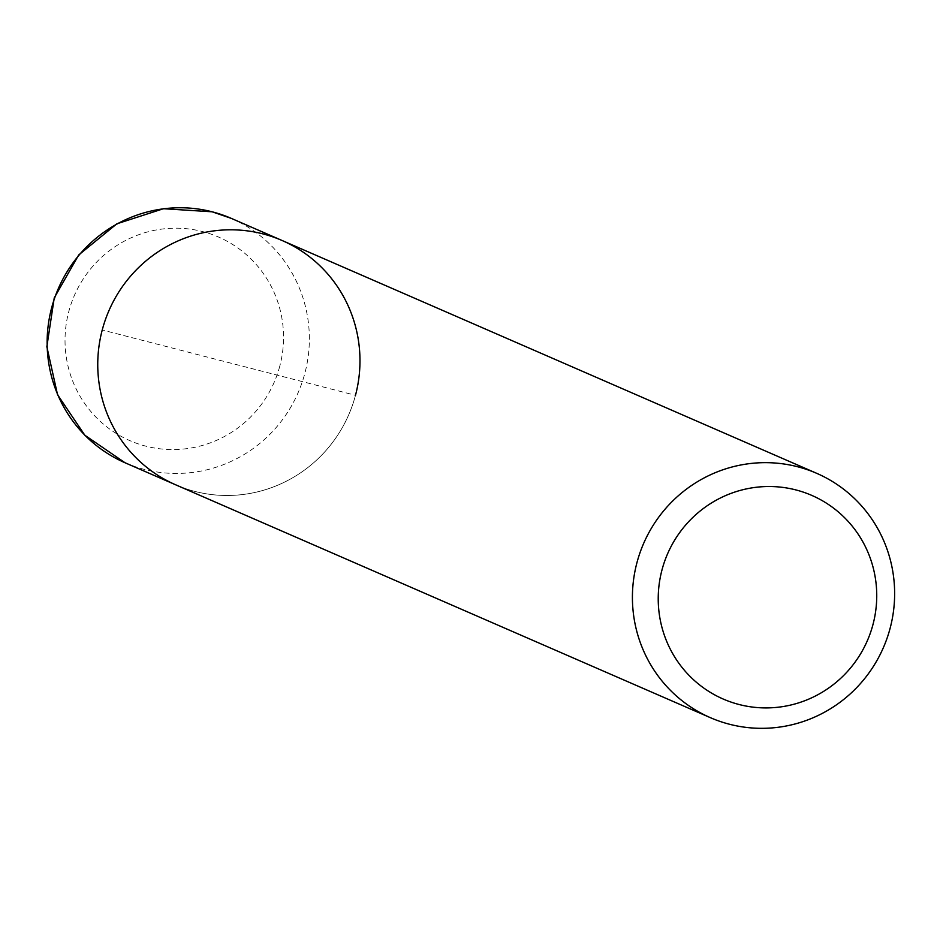 <?xml version="1.0" encoding="UTF-8"?>
<svg xmlns="http://www.w3.org/2000/svg" width="937" height="937" viewBox="0 0 937 937"><rect width="100%" height="100%" fill="white"/><g stroke="black" fill="none" stroke-linecap="round" stroke-linejoin="round"><path stroke-width="0.7" stroke-dasharray="4.68 3.51" d="M282.06 240.481A133.241 130.7 -66.5 0 1 355.486 395.309A133.241 130.7 -66.5 0 1 175.664 484.804A133.241 130.7 -66.5 0 0 355.486 395.309L102.238 329.988M231.439 218.438A133.241 130.7 -66.5 0 1 304.865 373.266A133.241 130.7 -66.5 0 1 144.216 469.367A133.241 130.7 -66.5 0 1 125.043 462.761M279.8 366.098A111.034 108.926 -66.5 0 1 145.938 446.176A111.034 108.926 -66.5 0 1 68.764 311.658A111.034 108.926 -66.5 0 1 202.638 231.58A111.034 108.926 -66.5 0 1 279.8 366.098"/><path stroke-width="1.41" d="M710.328 717.648A133.241 130.7 -66.5 0 1 636.902 562.832A133.241 130.7 -66.5 0 1 816.724 473.337A133.241 130.7 -66.5 0 1 890.15 628.153A133.241 130.7 -66.5 0 1 710.328 717.648L175.664 484.804A133.241 130.7 -66.5 0 1 102.238 329.988A133.241 130.7 -66.5 0 1 282.06 240.481A133.241 130.7 -66.5 0 1 355.486 395.309M175.664 484.804A133.241 130.7 -66.5 0 1 102.238 329.988A133.241 130.7 -66.5 0 1 282.06 240.481L231.439 218.438A133.241 130.7 -66.5 0 0 212.266 211.832A133.241 130.7 -66.5 0 0 51.617 307.945A133.241 130.7 -66.5 0 0 125.043 462.761L175.664 484.804M873.003 624.429A111.034 108.926 -66.5 0 1 739.129 704.519A111.034 108.926 -66.5 0 1 661.967 570.001A111.034 108.926 -66.5 0 1 795.829 489.91A111.034 108.926 -66.5 0 1 873.003 624.429M125.043 462.761L84.845 435.236L57.532 394.688L46.85 346.713L54.241 297.907L78.696 254.969L116.844 223.814L163.46 208.717L212.137 211.797L231.439 218.438M816.724 473.337L282.06 240.481"/></g></svg>
